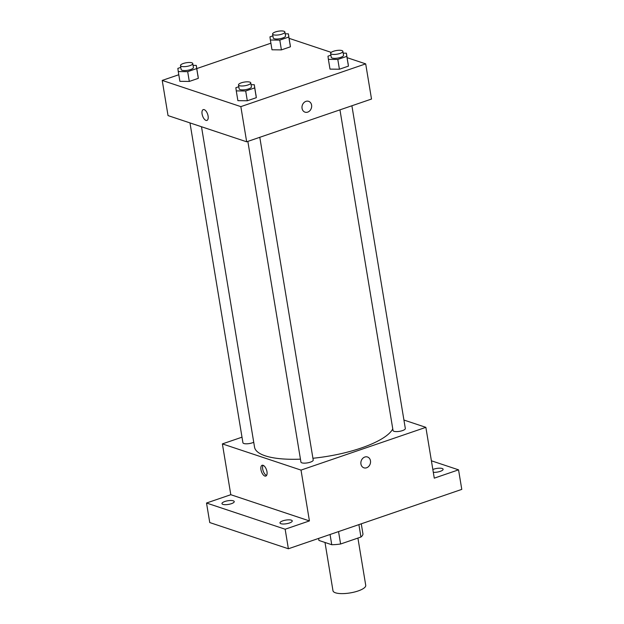 <?xml version="1.0" encoding="UTF-8"?>
<svg xmlns="http://www.w3.org/2000/svg" width="624" height="624" viewBox="0 0 624 624"><rect width="100%" height="100%" fill="white"/><g stroke="black" fill="none" stroke-linecap="round" stroke-linejoin="round"><path stroke-width="0.94" d="M324.995 542.467L332.982 590.756A16.598 4.937 -9.4 0 0 335.486 592.8A16.598 4.937 -9.4 0 0 354.292 592.075A16.598 4.937 -9.4 0 0 365.734 585.335L357.911 538.075M358.894 524.62L360.953 537.03A22.292 6.63 -9.4 0 0 362.965 534.035L361.273 523.809M360.953 537.03L340.603 544.003A22.292 6.63 -9.4 0 1 331.75 544.721L318.934 540.446L318.599 538.418M338.543 531.586L340.603 544.003M330.057 534.495L331.75 544.721M431.402 460.793L458.546 469.841L461.783 489.388L288.382 548.769L209.758 522.561L206.521 503.022L230.802 494.707L309.426 520.915L285.152 529.222L288.382 548.769M458.546 469.841L434.273 478.156L425.864 427.346L301.018 470.106L309.426 520.915M360.937 464.038A5.702 4.75 -71.6 0 1 362.63 458.484A5.702 4.75 -71.6 0 1 367.505 456.994A5.702 4.75 -71.6 0 1 370.204 463.905A5.702 4.75 -71.6 0 1 363.901 467.821A5.702 4.75 -71.6 0 1 360.937 464.038M289.388 523.021A6.224 1.849 170.6 0 1 279.973 522.943A6.224 1.849 170.6 0 1 282.836 520.837A6.224 1.849 170.6 0 1 292.25 520.915A6.224 1.849 170.6 0 1 289.388 523.021M231.379 503.685A6.224 1.849 170.6 0 1 221.965 503.615A6.224 1.849 170.6 0 1 224.827 501.501A6.224 1.849 170.6 0 1 234.242 501.579A6.224 1.849 170.6 0 1 231.379 503.685M285.152 529.222L206.521 503.022M301.018 470.106L222.386 443.898L230.802 494.707M222.386 443.898L242.003 437.182M432.838 469.505A6.224 1.849 170.6 0 1 433.696 469.178A6.224 1.849 170.6 0 1 443.11 469.248A6.224 1.849 170.6 0 1 440.248 471.362A6.224 1.849 170.6 0 1 433.306 472.321M201.497 126.742L254.537 447.143A70.535 20.974 -9.4 0 0 265.169 455.809A70.535 20.974 -9.4 0 0 300.448 459.155M312.92 458.266A70.535 20.974 -9.4 0 0 392.777 428.914M403.923 420.038L425.864 427.346M247.845 141.391L300.932 462.08A6.224 1.849 -9.4 0 0 301.876 462.844A6.224 1.849 -9.4 0 0 308.927 462.571A6.224 1.849 -9.4 0 0 313.217 460.044L259.787 137.303M339.955 109.847L393.042 430.537A6.224 1.849 -9.4 0 0 393.986 431.301A6.224 1.849 -9.4 0 0 401.037 431.028A6.224 1.849 -9.4 0 0 405.327 428.501L351.897 105.76M253.726 442.244A6.224 1.849 170.6 0 1 247.073 443.797A6.224 1.849 170.6 0 1 242.923 442.744L189.977 122.905M263.078 465.301A5.702 2.675 71.1 0 1 266.776 470.746A5.702 2.675 71.1 0 1 265.816 476.073A5.702 2.675 71.1 0 1 261.44 471.541A5.702 2.675 71.1 0 1 262.119 465.278A5.702 2.675 71.1 0 1 263.078 465.301A5.702 2.675 71.1 0 0 263.188 470.948A5.702 2.675 71.1 0 0 266.573 475.441M367.505 456.994A5.702 4.75 -71.6 0 1 370.204 463.905A5.702 4.75 -71.6 0 1 363.893 467.813M347.147 57.689L365.687 63.866L371.514 99.044L246.667 141.796L168.035 115.596L162.217 80.418L178.792 74.74M365.687 63.866L240.841 106.626L246.667 141.796M302.055 108.373A5.702 4.75 -71.6 0 1 303.748 102.82A5.702 4.75 -71.6 0 1 308.63 101.33A5.702 4.75 -71.6 0 1 311.329 108.241A5.702 4.75 -71.6 0 1 305.019 112.156A5.702 4.75 -71.6 0 1 302.055 108.373M290.012 43.618L290.425 46.8L281.408 49.889L271.994 49.787L281.408 49.889L290.425 46.8L288.397 33.852L288.803 37.027L279.794 40.115L270.371 40.022L269.966 36.839L272.899 35.833M255.91 94.497L256.324 97.679L247.307 100.76L237.892 100.667L247.307 100.76L256.324 97.679L254.296 84.724L254.701 87.906L245.692 90.995L236.27 90.893L235.864 87.719L238.789 86.713M289.138 38.353L331.211 52.377M196.81 68.57L270.902 43.196M240.841 106.626L162.217 80.418M348.02 62.954L348.434 66.136L339.417 69.217L330.002 69.124L339.417 69.217L348.434 66.136L346.406 53.18L346.811 56.363L337.802 59.452L328.38 59.35L327.974 56.176L330.899 55.169M197.902 75.161L198.315 78.343L189.298 81.432L179.884 81.331L189.298 81.432L198.315 78.343L196.287 65.395L196.693 68.57L187.684 71.659L178.261 71.565L177.856 68.383L180.788 67.376M204.196 109.645A5.702 2.675 71.1 0 1 207.893 115.081A5.702 2.675 71.1 0 1 206.934 120.416A5.702 2.675 71.1 0 1 202.558 115.885A5.702 2.675 71.1 0 1 203.237 109.621A5.702 2.675 71.1 0 1 204.196 109.645M206.934 120.416A5.702 2.675 71.1 0 1 202.558 115.885A5.702 2.675 71.1 0 1 203.237 109.621M308.623 101.33A5.702 4.75 -71.6 0 1 311.321 108.241A5.702 4.75 -71.6 0 1 305.019 112.156M193.066 65.356L196.287 65.395M180.484 65.582L181.132 69.49A6.224 1.849 -9.4 0 0 182.075 70.255A6.224 1.849 -9.4 0 0 189.127 69.982A6.224 1.849 -9.4 0 0 193.417 67.462L192.769 63.554A6.224 1.849 -9.4 0 0 186.326 62.743A6.224 1.849 -9.4 0 0 180.484 65.582A6.224 1.849 -9.4 0 0 181.428 66.347A6.224 1.849 -9.4 0 0 188.479 66.074A6.224 1.849 -9.4 0 0 192.769 63.554M196.693 68.57L198.315 78.343M187.684 71.659L189.298 81.432M178.261 71.565L179.884 81.331M285.176 33.813L288.397 33.852M272.594 34.039L273.242 37.947A6.224 1.849 -9.4 0 0 274.186 38.711A6.224 1.849 -9.4 0 0 281.237 38.438A6.224 1.849 -9.4 0 0 285.527 35.919L284.879 32.011A6.224 1.849 -9.4 0 0 278.437 31.2A6.224 1.849 -9.4 0 0 272.594 34.039A6.224 1.849 -9.4 0 0 273.538 34.804A6.224 1.849 -9.4 0 0 280.589 34.531A6.224 1.849 -9.4 0 0 284.879 32.011M288.803 37.027L290.425 46.8M279.794 40.115L281.408 49.889M270.371 40.022L271.994 49.787M251.074 84.692L254.296 84.724M238.493 84.919L239.14 88.826A6.224 1.849 -9.4 0 0 240.084 89.591A6.224 1.849 -9.4 0 0 247.135 89.318A6.224 1.849 -9.4 0 0 251.425 86.791L250.778 82.883A6.224 1.849 -9.4 0 0 244.335 82.079A6.224 1.849 -9.4 0 0 238.493 84.919A6.224 1.849 -9.4 0 0 239.437 85.683A6.224 1.849 -9.4 0 0 246.488 85.41A6.224 1.849 -9.4 0 0 250.778 82.883M254.701 87.906L256.324 97.679M245.692 90.995L247.307 100.76M236.27 90.893L237.892 100.667M343.184 53.149L346.406 53.18M330.603 53.375L331.25 57.283A6.224 1.849 -9.4 0 0 332.194 58.048A6.224 1.849 -9.4 0 0 339.245 57.775A6.224 1.849 -9.4 0 0 343.535 55.247L342.888 51.34A6.224 1.849 -9.4 0 0 336.445 50.536A6.224 1.849 -9.4 0 0 330.603 53.375A6.224 1.849 -9.4 0 0 331.547 54.14A6.224 1.849 -9.4 0 0 338.598 53.867A6.224 1.849 -9.4 0 0 342.888 51.34M346.811 56.363L348.434 66.136M337.802 59.452L339.417 69.217M328.38 59.35L330.002 69.124"/></g></svg>
